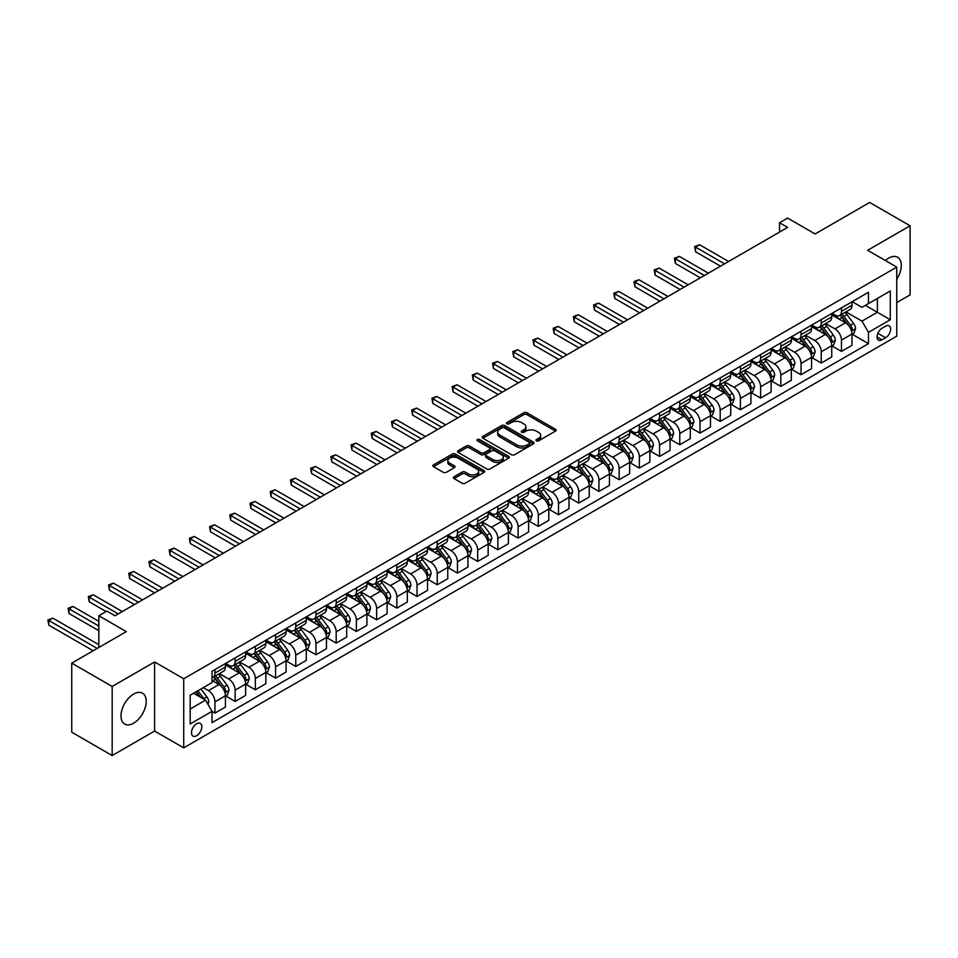 <?xml version="1.0" encoding="UTF-8"?>
<svg xmlns="http://www.w3.org/2000/svg" width="958" height="958" viewBox="0 0 958 958"><rect width="100%" height="100%" fill="white"/><g stroke="black" fill="none" stroke-linecap="round" stroke-linejoin="round"><path stroke-width="1.44" d="M536.408 440.848A1.569 0.91 0 0 0 538.624 440.848L555.484 431.112A2.239 1.293 0 0 0 556.143 430.19A2.239 1.293 0 0 0 555.484 429.28L526.924 412.79A2.239 1.293 0 0 0 523.751 412.79L506.89 422.526A1.569 0.91 0 0 0 506.423 423.161A1.569 0.91 0 0 0 506.89 423.807A1.569 0.91 0 0 0 509.105 423.807L511.285 422.538A7.185 4.143 0 0 1 521.451 422.538L523.822 423.915A7.185 4.143 0 0 1 525.93 426.849A7.185 4.143 0 0 1 523.822 429.783L521.643 431.04A1.569 0.91 0 0 0 521.188 431.687A1.569 0.91 0 0 0 521.643 432.321A1.569 0.91 0 0 0 523.87 432.321L526.05 431.064A7.185 4.143 0 0 1 536.205 431.064L538.588 432.441A7.185 4.143 0 0 1 540.695 435.375A7.185 4.143 0 0 1 538.588 438.309L536.408 439.566A1.569 0.91 0 0 0 535.941 440.201A1.569 0.91 0 0 0 536.408 440.848L536.408 439.566M133.593 723.206A17.831 10.298 120 0 0 145.245 707.483A17.831 10.298 120 0 0 142.514 693.197A17.831 10.298 120 0 0 133.593 694.083A17.831 10.298 120 0 0 121.941 709.794A17.831 10.298 120 0 0 124.672 724.08A17.831 10.298 120 0 0 133.593 723.206M896.76 279.209A17.831 10.298 120 0 0 897.598 257.247A17.831 10.298 120 0 0 888.677 258.133A17.831 10.298 120 0 0 885.396 260.528M196.653 735.708A7.317 4.227 120 0 0 201.431 729.266A7.317 4.227 120 0 0 200.306 723.398A7.317 4.227 120 0 0 196.653 723.757A7.317 4.227 120 0 0 191.875 730.212A7.317 4.227 120 0 0 192.989 736.079A7.317 4.227 120 0 0 196.653 735.708M454.08 476.737A2.239 1.293 0 0 0 453.421 477.659A2.239 1.293 0 0 0 454.08 478.569L462.091 483.203A2.239 1.293 0 0 0 465.265 483.203L483.994 472.39A2.239 1.293 0 0 0 484.652 471.468A2.239 1.293 0 0 0 483.994 470.558L455.421 454.068A2.239 1.293 0 0 0 452.248 454.068L433.519 464.881A2.239 1.293 0 0 0 432.86 465.792A2.239 1.293 0 0 0 433.519 466.714L443.207 472.294A2.239 1.293 0 0 0 446.38 472.294L454.391 467.672A2.239 1.293 0 0 0 455.05 466.75A2.239 1.293 0 0 0 454.391 465.839L449.589 463.061A5.999 3.461 0 0 1 447.829 460.618A5.999 3.461 0 0 1 451.541 457.409A5.999 3.461 0 0 1 458.08 458.164L476.892 469.025A5.999 3.461 0 0 1 478.653 471.468A5.999 3.461 0 0 1 474.94 474.677A5.999 3.461 0 0 1 468.402 473.923L465.265 472.114A2.239 1.293 0 0 0 462.091 472.114L454.08 476.737L454.08 478.569L462.091 473.982L462.091 472.114M896.76 302.572L910.1 294.872L910.1 225.789L869.672 202.449L815.114 233.956L787.62 218.089L779.537 222.759L787.62 227.417L114.996 615.755L106.913 611.084L98.83 615.755L98.83 647.5M112.17 686.467L112.17 755.551L154.609 731.05L154.609 661.966L112.17 686.467L71.754 663.128L126.324 631.621L98.83 615.755M154.609 661.966L183.72 678.767L896.76 267.09L896.76 336.174L183.72 747.851L183.72 678.767M910.1 225.789L867.661 250.289L896.76 267.09M511.452 454.703A2.239 1.293 0 0 0 514.626 454.703L533.355 443.889A2.239 1.293 0 0 0 534.001 442.979A2.239 1.293 0 0 0 533.355 442.057L504.782 425.568A2.239 1.293 0 0 0 501.609 425.568L482.88 436.381A2.239 1.293 0 0 0 482.221 437.291A2.239 1.293 0 0 0 482.88 438.213L511.452 454.703M478.03 441.183A1.569 0.91 0 0 1 479.623 441.41L479.623 439.542L508.674 456.307A2.239 1.293 0 0 1 509.333 457.229A2.239 1.293 0 0 1 508.674 458.14L489.945 468.953A2.239 1.293 0 0 1 486.772 468.953L458.199 452.463L466.211 447.865L466.211 445.997L458.199 450.631A2.239 1.293 0 0 0 457.541 451.541A2.239 1.293 0 0 0 458.199 452.463L458.199 450.631M466.211 447.865A2.239 1.293 0 0 1 469.384 447.865L469.384 445.997A2.239 1.293 0 0 0 466.211 445.997M469.384 445.997L480.976 452.691A2.239 1.293 0 0 0 484.149 452.691L489.466 449.625A2.239 1.293 0 0 0 490.125 448.703A2.239 1.293 0 0 0 489.466 447.793L477.407 440.824A1.569 0.91 0 0 1 476.94 440.177A1.569 0.91 0 0 1 477.91 439.339A1.569 0.91 0 0 1 479.623 439.542M112.17 755.551L71.754 732.211L71.754 663.128M885.599 326.187L882.043 328.235A7.089 4.095 120 0 0 877.42 334.486A7.089 4.095 120 0 0 878.498 340.162A7.089 4.095 120 0 0 882.043 339.815L885.599 337.767A7.089 4.095 120 0 0 890.233 331.516A7.089 4.095 120 0 0 889.144 325.84A7.089 4.095 120 0 0 885.599 326.187M852.213 301.686L861.996 307.326L868.463 303.59L868.463 292.298L212.017 671.295L212.017 682.599L190.187 695.197L190.187 723.949L212.017 711.351L212.017 722.643L868.463 343.647L868.463 332.342L861.996 321.146L845.926 311.865M868.463 303.59L890.293 290.993L890.293 319.744L868.463 332.342M154.609 731.05L183.72 747.851M779.537 222.759L779.537 232.087M865.397 305.374L877.36 312.272L877.36 298.465L890.293 290.993M861.996 321.146L877.36 312.272L890.293 319.744M190.187 709.016L205.551 700.142L193.576 693.233M212.017 711.447L214.927 713.123L214.927 701.831A9.149 5.281 -120 0 0 208.461 690.622L203.288 687.64M214.927 713.123L225.429 707.052L225.429 695.759A9.149 5.281 -120 0 0 218.963 684.551L212.017 680.539M225.681 695.987L235.129 701.448L235.129 690.155A9.149 5.281 -120 0 0 228.663 678.959L219.382 673.594M235.129 701.448L245.643 695.388L245.643 684.084A9.149 5.281 -120 0 0 239.177 672.887L225.429 664.948M245.883 684.323L255.343 689.784L255.343 678.492A9.149 5.281 -120 0 0 248.876 667.283L239.596 661.93M255.343 689.784L265.857 683.713L265.857 672.42A9.149 5.281 -120 0 0 259.39 661.224L245.643 653.284M266.096 672.66L275.557 678.12L275.557 666.816A9.149 5.281 -120 0 0 269.09 655.619L259.798 650.254M275.557 678.12L286.071 672.049L286.071 660.757A9.149 5.281 -120 0 0 279.604 649.548L265.857 641.62M286.31 660.984L295.771 666.445L295.771 655.152A9.149 5.281 -120 0 0 289.304 643.944L280.011 638.591M295.771 666.445L306.273 660.373L306.273 649.081A9.149 5.281 -120 0 0 299.806 637.884L286.071 629.945M306.524 649.32L315.972 654.781L315.972 643.477A9.149 5.281 -120 0 0 309.506 632.28L300.225 626.915M315.972 654.781L326.486 648.71L326.486 637.417A9.149 5.281 -120 0 0 320.02 626.209L306.273 618.281M326.726 637.645L336.186 643.105L336.186 631.813A9.149 5.281 -120 0 0 329.72 620.616L320.439 615.252M336.186 643.105L346.7 637.046L346.7 625.742A9.149 5.281 -120 0 0 340.234 614.545L326.486 606.606M346.94 625.981L356.4 631.442L356.4 620.149A9.149 5.281 -120 0 0 349.933 608.941L340.641 603.576M356.4 631.442L366.914 625.37L366.914 614.078A9.149 5.281 -120 0 0 360.447 602.869L346.7 594.942M367.154 614.306L376.614 619.766L376.614 608.474A9.149 5.281 -120 0 0 370.147 597.277L360.855 591.912M376.614 619.766L387.116 613.707L387.116 602.402A9.149 5.281 -120 0 0 380.649 591.206L366.914 583.266M387.367 602.642L396.828 608.102L396.828 596.81A9.149 5.281 -120 0 0 390.349 585.601L381.068 580.249M396.828 608.102L407.33 602.031L407.33 590.739A9.149 5.281 -120 0 0 400.863 579.542L387.116 571.603M407.569 590.978L417.029 596.439L417.029 585.134A9.149 5.281 -120 0 0 410.563 573.938L401.282 568.573M417.029 596.439L427.543 590.367L427.543 579.075A9.149 5.281 -120 0 0 421.077 567.866L407.33 559.939M427.783 579.303L437.243 584.763L437.243 573.471A9.149 5.281 -120 0 0 430.777 562.262L421.496 556.909M437.243 584.763L447.757 578.692L447.757 567.399A9.149 5.281 -120 0 0 441.291 556.203L427.543 548.263M447.997 567.639L457.457 573.1L457.457 561.807A9.149 5.281 -120 0 0 450.99 550.599L441.698 545.234M457.457 573.1L467.959 567.028L467.959 555.736A9.149 5.281 -120 0 0 461.493 544.527L447.757 536.6M468.211 555.963L477.671 561.424L477.671 550.131A9.149 5.281 -120 0 0 471.204 538.935L461.912 533.57M477.671 561.424L488.173 555.365L488.173 544.06A9.149 5.281 -120 0 0 481.706 532.864L467.959 524.924M488.412 544.3L497.873 549.76L497.873 538.468A9.149 5.281 -120 0 0 491.406 527.259L482.125 521.906M497.873 549.76L508.387 543.689L508.387 532.397A9.149 5.281 -120 0 0 501.92 521.2L488.173 513.26M508.626 532.624L518.086 538.097L518.086 526.792A9.149 5.281 -120 0 0 511.62 515.596L502.339 510.231M518.086 538.097L528.6 532.025L528.6 520.733A9.149 5.281 -120 0 0 522.134 509.524L508.387 501.585M528.84 520.96L538.3 526.421L538.3 515.129A9.149 5.281 -120 0 0 531.834 503.92L522.541 498.567M538.3 526.421L548.814 520.35L548.814 509.057A9.149 5.281 -120 0 0 542.336 497.861L528.6 489.921M549.054 509.297L558.514 514.757L558.514 503.453A9.149 5.281 -120 0 0 552.048 492.256L542.755 486.892M558.514 514.757L569.016 508.686L569.016 497.394A9.149 5.281 -120 0 0 562.55 486.185L548.814 478.258M569.268 497.621L578.716 503.082L578.716 491.789A9.149 5.281 -120 0 0 572.249 480.593L562.969 475.228M578.716 503.082L589.23 497.022L589.23 485.718A9.149 5.281 -120 0 0 582.763 474.521L569.016 466.582M589.469 485.957L598.93 491.418L598.93 480.126A9.149 5.281 -120 0 0 592.463 468.917L583.183 463.552M598.93 491.418L609.444 485.347L609.444 474.054A9.149 5.281 -120 0 0 602.977 462.846L589.23 454.918M609.683 474.282L619.143 479.742L619.143 468.45A9.149 5.281 -120 0 0 612.677 457.253L603.384 451.889M619.143 479.742L629.657 473.683L629.657 462.379A9.149 5.281 -120 0 0 623.191 451.182L609.444 443.243M629.897 462.618L639.357 468.079L639.357 456.786A9.149 5.281 -120 0 0 632.891 445.578L623.598 440.225M639.357 468.079L649.859 462.007L649.859 450.715A9.149 5.281 -120 0 0 643.393 439.518L629.657 431.579M650.111 450.955L659.559 456.415L659.559 445.111A9.149 5.281 -120 0 0 653.093 433.914L643.812 428.549M659.559 456.415L670.073 450.344L670.073 439.051A9.149 5.281 -120 0 0 663.607 427.843L649.859 419.915M670.313 439.279L679.773 444.74L679.773 433.447A9.149 5.281 -120 0 0 673.306 422.239L664.026 416.886M679.773 444.74L690.287 438.668L690.287 427.376A9.149 5.281 -120 0 0 683.82 416.179L670.073 408.24M690.526 427.615L699.987 433.076L699.987 421.771A9.149 5.281 -120 0 0 693.52 410.575L684.228 405.21M699.987 433.076L710.501 427.005L710.501 415.712A9.149 5.281 -120 0 0 704.034 404.504L690.287 396.576M710.74 415.94L720.2 421.4L720.2 410.108A9.149 5.281 -120 0 0 713.734 398.911L704.441 393.546M720.2 421.4L730.703 415.341L730.703 404.036A9.149 5.281 -120 0 0 724.236 392.84L710.501 384.9M730.954 404.276L740.414 409.737L740.414 398.444A9.149 5.281 -120 0 0 733.936 387.236L724.655 381.871M740.414 409.737L750.916 403.665L750.916 392.373A9.149 5.281 -120 0 0 744.45 381.164L730.703 373.237M751.156 392.6L760.616 398.061L760.616 386.769A9.149 5.281 -120 0 0 754.15 375.572L744.869 370.207M760.616 398.061L771.13 392.002L771.13 380.697A9.149 5.281 -120 0 0 764.664 369.501L750.916 361.561M771.37 380.937L780.83 386.397L780.83 375.105A9.149 5.281 -120 0 0 774.363 363.896L765.083 358.543M780.83 386.397L791.344 380.326L791.344 369.034A9.149 5.281 -120 0 0 784.877 357.837L771.13 349.898M791.583 369.273L801.044 374.734L801.044 363.429A9.149 5.281 -120 0 0 794.577 352.233L785.285 346.868M801.044 374.734L811.546 368.662L811.546 357.37A9.149 5.281 -120 0 0 805.079 346.161L791.344 338.234M811.797 357.597L821.257 363.058L821.257 351.766A9.149 5.281 -120 0 0 814.791 340.557L805.498 335.204M821.257 363.058L831.76 356.987L831.76 345.694A9.149 5.281 -120 0 0 825.293 334.498L811.546 326.558M831.999 345.934L841.459 351.394L841.459 340.102A9.149 5.281 -120 0 0 834.993 328.893L825.712 323.529M841.459 351.394L851.973 345.323L851.973 334.031A9.149 5.281 -120 0 0 845.507 322.822L831.76 314.895M831.999 313.35L834.993 315.074A9.149 5.281 -120 0 0 839.567 315.529A9.149 5.281 -120 0 0 841.459 311.338L841.459 307.889M811.797 325.025L814.791 326.75A9.149 5.281 -120 0 0 819.353 327.205A9.149 5.281 -120 0 0 821.257 323.014L821.257 319.553M791.583 336.689L794.577 338.414A9.149 5.281 -120 0 0 799.152 338.869A9.149 5.281 -120 0 0 801.044 334.677L801.044 331.229M771.37 348.353L774.363 350.089A9.149 5.281 -120 0 0 778.938 350.532A9.149 5.281 -120 0 0 780.83 346.353L780.83 342.892M751.156 360.028L754.15 361.753A9.149 5.281 -120 0 0 758.724 362.208A9.149 5.281 -120 0 0 760.616 358.017L760.616 354.568M730.954 371.692L733.936 373.416A9.149 5.281 -120 0 0 738.51 373.871A9.149 5.281 -120 0 0 740.414 369.692L740.414 366.231M710.74 383.368L713.734 385.092A9.149 5.281 -120 0 0 718.308 385.547A9.149 5.281 -120 0 0 720.2 381.356L720.2 377.907M690.526 395.031L693.52 396.756A9.149 5.281 -120 0 0 698.095 397.211A9.149 5.281 -120 0 0 699.987 393.019L699.987 389.571M670.313 406.695L673.306 408.431A9.149 5.281 -120 0 0 677.881 408.886A9.149 5.281 -120 0 0 679.773 404.695L679.773 401.234M650.111 418.371L653.093 420.095A9.149 5.281 -120 0 0 657.667 420.55A9.149 5.281 -120 0 0 659.559 416.359L659.559 412.91M629.897 430.034L632.891 431.771A9.149 5.281 -120 0 0 637.465 432.214A9.149 5.281 -120 0 0 639.357 428.034L639.357 424.574M609.683 441.71L612.677 443.434A9.149 5.281 -120 0 0 617.251 443.889A9.149 5.281 -120 0 0 619.143 439.698L619.143 436.249M589.469 453.374L592.463 455.098A9.149 5.281 -120 0 0 597.038 455.553A9.149 5.281 -120 0 0 598.93 451.374L598.93 447.913M569.268 465.049L572.249 466.774A9.149 5.281 -120 0 0 576.824 467.229A9.149 5.281 -120 0 0 578.716 463.037L578.716 459.589M549.054 476.713L552.048 478.437A9.149 5.281 -120 0 0 556.61 478.892A9.149 5.281 -120 0 0 558.514 474.701L558.514 471.252M528.84 488.376L531.834 490.113A9.149 5.281 -120 0 0 536.408 490.556A9.149 5.281 -120 0 0 538.3 486.377L538.3 482.916M508.626 500.052L511.62 501.776A9.149 5.281 -120 0 0 516.194 502.231A9.149 5.281 -120 0 0 518.086 498.04L518.086 494.591M488.412 511.716L491.406 513.44A9.149 5.281 -120 0 0 495.981 513.895A9.149 5.281 -120 0 0 497.873 509.716L497.873 506.255M468.211 523.391L471.204 525.116A9.149 5.281 -120 0 0 475.767 525.571A9.149 5.281 -120 0 0 477.671 521.38L477.671 517.931M447.997 535.055L450.99 536.779A9.149 5.281 -120 0 0 455.565 537.234A9.149 5.281 -120 0 0 457.457 533.055L457.457 529.594M427.783 546.731L430.777 548.455A9.149 5.281 -120 0 0 435.351 548.91A9.149 5.281 -120 0 0 437.243 544.719L437.243 541.258M407.569 558.394L410.563 560.119A9.149 5.281 -120 0 0 415.137 560.574A9.149 5.281 -120 0 0 417.029 556.382L417.029 552.934M387.367 570.058L390.349 571.794A9.149 5.281 -120 0 0 394.924 572.237A9.149 5.281 -120 0 0 396.828 568.058L396.828 564.597M367.154 581.734L370.147 583.458A9.149 5.281 -120 0 0 374.722 583.913A9.149 5.281 -120 0 0 376.614 579.722L376.614 576.273M346.94 593.397L349.933 595.122A9.149 5.281 -120 0 0 354.508 595.577A9.149 5.281 -120 0 0 356.4 591.397L356.4 587.937M326.726 605.073L329.72 606.797A9.149 5.281 -120 0 0 334.294 607.252A9.149 5.281 -120 0 0 336.186 603.061L336.186 599.612M306.524 616.736L309.506 618.461A9.149 5.281 -120 0 0 314.08 618.916A9.149 5.281 -120 0 0 315.972 614.725L315.972 611.276M286.31 628.4L289.304 630.136A9.149 5.281 -120 0 0 293.878 630.592A9.149 5.281 -120 0 0 295.771 626.4L295.771 622.94M266.096 640.076L269.09 641.8A9.149 5.281 -120 0 0 273.665 642.255A9.149 5.281 -120 0 0 275.557 638.064L275.557 634.615M245.883 651.739L248.876 653.476A9.149 5.281 -120 0 0 253.451 653.919A9.149 5.281 -120 0 0 255.343 649.74L255.343 646.279M225.681 663.415L228.663 665.139A9.149 5.281 -120 0 0 233.237 665.594A9.149 5.281 -120 0 0 235.129 661.403L235.129 657.954M852.213 334.258L868.463 343.647M839.567 315.529L850.081 309.458A9.149 5.281 -120 0 0 851.973 305.279L851.973 301.818M819.353 327.205L829.867 321.134A9.149 5.281 -120 0 0 831.76 316.942L831.76 313.494M799.152 338.869L809.654 332.797A9.149 5.281 -120 0 0 811.546 328.618L811.546 325.157M778.938 350.532L789.452 344.473A9.149 5.281 -120 0 0 791.344 340.282L791.344 336.833M758.724 362.208L769.238 356.136A9.149 5.281 -120 0 0 771.13 351.945L771.13 348.496M738.51 373.871L749.024 367.812A9.149 5.281 -120 0 0 750.916 363.621L750.916 360.16M718.308 385.547L728.81 379.476A9.149 5.281 -120 0 0 730.703 375.285L730.703 371.836M698.095 397.211L708.597 391.139A9.149 5.281 -120 0 0 710.501 386.96L710.501 383.499M677.881 408.886L688.395 402.815A9.149 5.281 -120 0 0 690.287 398.624L690.287 395.175M657.667 420.55L668.181 414.479A9.149 5.281 -120 0 0 670.073 410.299L670.073 406.839M637.465 432.214L647.967 426.154A9.149 5.281 -120 0 0 649.859 421.963L649.859 418.514M617.251 443.889L627.753 437.818A9.149 5.281 -120 0 0 629.657 433.627L629.657 430.178M597.038 455.553L607.552 449.494A9.149 5.281 -120 0 0 609.444 445.302L609.444 441.842M576.824 467.229L587.338 461.157A9.149 5.281 -120 0 0 589.23 456.966L589.23 453.517M556.61 478.892L567.124 472.821A9.149 5.281 -120 0 0 569.016 468.642L569.016 465.181M536.408 490.556L546.91 484.497A9.149 5.281 -120 0 0 548.814 480.305L548.814 476.856M516.194 502.231L526.708 496.16A9.149 5.281 -120 0 0 528.6 491.981L528.6 488.52M495.981 513.895L506.495 507.836A9.149 5.281 -120 0 0 508.387 503.645L508.387 500.196M475.767 525.571L486.281 519.499A9.149 5.281 -120 0 0 488.173 515.308L488.173 511.859M455.565 537.234L466.067 531.163A9.149 5.281 -120 0 0 467.959 526.984L467.959 523.523M435.351 548.91L445.865 542.839A9.149 5.281 -120 0 0 447.757 538.647L447.757 535.199M415.137 560.574L425.651 554.502A9.149 5.281 -120 0 0 427.543 550.323L427.543 546.862M394.924 572.237L405.438 566.178A9.149 5.281 -120 0 0 407.33 561.987L407.33 558.538M374.722 583.913L385.224 577.842A9.149 5.281 -120 0 0 387.116 573.65L387.116 570.202M354.508 595.577L365.01 589.517A9.149 5.281 -120 0 0 366.914 585.326L366.914 581.865M334.294 607.252L344.808 601.181A9.149 5.281 -120 0 0 346.7 596.99L346.7 593.541M314.08 618.916L324.594 612.845A9.149 5.281 -120 0 0 326.486 608.665L326.486 605.205M293.878 630.592L304.381 624.52A9.149 5.281 -120 0 0 306.273 620.329L306.273 616.88M273.665 642.255L284.167 636.184A9.149 5.281 -120 0 0 286.071 632.005L286.071 628.544M253.451 653.919L263.965 647.859A9.149 5.281 -120 0 0 265.857 643.668L265.857 640.219M233.237 665.594L243.751 659.523A9.149 5.281 -120 0 0 245.643 655.332L245.643 651.883M212.017 677.629A9.149 5.281 -120 0 0 213.023 677.258L223.537 671.199A9.149 5.281 -120 0 0 225.429 667.008L225.429 663.547M213.023 677.258A9.149 5.281 -120 0 0 214.927 673.079L214.927 669.618M205.551 700.142L212.017 711.351M537.031 441.063L538.588 440.165A7.185 4.143 0 0 0 540.695 437.243L540.695 435.375M525.93 426.849L525.93 428.717A7.185 4.143 0 0 1 523.822 431.651L522.278 432.549M555.484 429.28L555.484 431.112L526.924 414.646A2.239 1.293 0 0 0 523.751 414.646L507.512 424.023M533.319 443.913L504.782 427.436A2.239 1.293 0 0 0 501.609 427.436L482.916 438.225L482.88 436.381M529.379 443.614A1.569 0.91 0 0 0 529.846 442.979A1.569 0.91 0 0 0 529.379 442.333L504.303 427.855A1.569 0.91 0 0 0 502.088 427.855L499.777 429.184A7.185 4.143 0 0 0 497.681 432.118A7.185 4.143 0 0 0 499.777 435.052L516.925 444.943A7.185 4.143 0 0 0 527.08 444.943L529.379 443.614L529.379 445.482A1.569 0.91 0 0 0 529.846 444.847L529.846 442.979M497.681 432.118L497.681 433.986A7.185 4.143 0 0 0 499.777 436.92L499.777 435.052M529.379 445.482L527.08 446.811A7.185 4.143 0 0 1 516.925 446.811L499.777 436.92M469.384 447.865L480.976 454.559A2.239 1.293 0 0 0 484.149 454.559L489.466 451.481A2.239 1.293 0 0 0 490.125 450.571L490.125 448.703M479.623 441.41L508.638 458.164M492.999 459.636A5.999 3.461 0 0 0 499.537 460.379A5.999 3.461 0 0 0 503.249 457.182A5.999 3.461 0 0 0 501.489 454.727L494.867 450.907A2.239 1.293 0 0 0 491.694 450.907L486.377 453.972A2.239 1.293 0 0 0 485.718 454.894A2.239 1.293 0 0 0 486.377 455.804L492.999 459.636L492.999 461.493A5.999 3.461 0 0 0 499.537 462.247A5.999 3.461 0 0 0 503.249 459.05L503.249 457.182M485.718 454.894L485.718 456.75A2.239 1.293 0 0 0 486.377 457.673L486.377 455.804M492.999 461.493L486.377 457.673M478.653 471.468L478.653 473.336A5.999 3.461 0 0 1 474.94 476.545A5.999 3.461 0 0 1 468.402 475.791L465.265 473.982A2.239 1.293 0 0 0 462.091 473.982M447.829 460.618L447.829 462.486A5.999 3.461 0 0 0 449.589 464.929L449.589 463.061M454.391 465.839L454.391 467.672L449.589 464.929M483.994 470.558L483.994 472.39L455.421 455.936A2.239 1.293 0 0 0 452.248 455.936L433.555 466.726M851.973 334.402L853.913 333.276L855.53 328.618A6.059 3.497 -120 0 0 853.602 323.457L846.992 314.631A17.495 10.095 -120 0 0 845.076 312.344M838.513 318.786A17.495 10.095 -120 0 0 834.933 315.038M851.423 330.69L852.261 328.869A6.059 3.497 -120 0 0 850.524 325.229L843.914 316.403A17.495 10.095 -120 0 0 842.01 314.128M840.382 315.062A14.526 8.383 60 0 1 842.765 317.769L848.357 325.241M728.607 261.498L699.58 244.745L695.544 247.068L695.544 251.738L720.524 266.168M840.07 315.242A17.495 10.095 60 0 1 841.974 317.529L846.369 323.397M695.544 251.738L694.646 246.565L724.559 263.833M694.646 246.565L699.58 244.745M831.76 346.066L833.7 344.952L835.316 340.282A6.059 3.497 -120 0 0 833.388 335.12L826.778 326.307A17.495 10.095 -120 0 0 824.874 324.02M818.3 330.462A17.495 10.095 -120 0 0 814.719 326.714M831.209 342.353L832.047 340.545A6.059 3.497 -120 0 0 830.311 336.893L823.712 328.079A17.495 10.095 -120 0 0 821.796 325.792M820.168 326.726A14.526 8.383 60 0 1 822.551 329.444L828.143 336.905M708.393 273.162L679.366 256.409L675.33 258.744L675.33 263.414L700.31 277.832M819.856 326.906A17.495 10.095 60 0 1 821.76 329.193L826.155 335.06M675.33 263.414L674.444 258.229L704.358 275.497M674.444 258.229L679.366 256.409M811.546 357.741L813.486 356.615L815.102 351.945A6.059 3.497 -120 0 0 813.174 346.796L806.564 337.97A17.495 10.095 -120 0 0 804.66 335.683M798.086 342.126A17.495 10.095 -120 0 0 794.505 338.378M810.995 354.029L811.833 352.209A6.059 3.497 -120 0 0 810.097 348.568L803.499 339.743A17.495 10.095 -120 0 0 801.583 337.456M799.954 338.402A14.526 8.383 60 0 1 802.337 341.108L807.929 348.568M688.179 284.837L659.164 268.072L655.116 270.407L655.116 275.078L680.096 289.496M799.643 338.581A17.495 10.095 60 0 1 801.559 340.868L805.941 346.724M655.116 275.078L654.23 269.893L684.144 287.172M654.23 269.893L659.164 268.072M791.344 369.405L793.284 368.291L794.9 363.621A6.059 3.497 -120 0 0 792.961 358.46L786.362 349.646A17.495 10.095 -120 0 0 784.446 347.359M777.872 353.789A17.495 10.095 -120 0 0 774.292 350.041M790.793 365.693L791.631 363.872A6.059 3.497 -120 0 0 789.895 360.232L783.285 351.418A17.495 10.095 -120 0 0 781.381 349.131M779.752 350.065A14.526 8.383 60 0 1 782.135 352.784L787.727 360.244M667.977 296.501L638.95 279.748L634.903 282.083L634.903 286.741L659.882 301.171M779.441 350.245A17.495 10.095 60 0 1 781.345 352.532L785.74 358.4M634.903 286.741L634.016 281.568L663.93 298.836M634.016 281.568L638.95 279.748M771.13 381.08L773.07 379.955L774.687 375.285A6.059 3.497 -120 0 0 772.747 370.123L766.149 361.31A17.495 10.095 -120 0 0 764.233 359.022M757.67 365.465A17.495 10.095 -120 0 0 754.09 361.717M770.579 377.368L771.418 375.548A6.059 3.497 -120 0 0 769.681 371.908L763.071 363.082A17.495 10.095 -120 0 0 761.167 360.795M759.538 361.741A14.526 8.383 60 0 1 761.921 364.447L767.514 371.908M647.764 308.165L618.736 291.412L614.701 293.747L614.701 298.417L639.681 312.835M759.227 361.92A17.495 10.095 60 0 1 761.131 364.208L765.526 370.063M614.701 298.417L613.803 293.232L643.716 310.5M613.803 293.232L618.736 291.412M750.916 392.744L752.856 391.63L754.473 386.96A6.059 3.497 -120 0 0 752.545 381.799L745.935 372.973A17.495 10.095 -120 0 0 744.031 370.698M737.456 377.129A17.495 10.095 -120 0 0 733.876 373.381M750.365 389.032L751.204 387.212A6.059 3.497 -120 0 0 749.467 383.571L742.857 374.758A17.495 10.095 -120 0 0 740.953 372.47M739.325 373.404A14.526 8.383 60 0 1 741.708 376.111L747.3 383.583M627.55 319.84L598.522 303.087L594.487 305.422L594.487 310.081L619.467 324.511M739.013 373.584A17.495 10.095 60 0 1 740.917 375.871L745.312 381.739M594.487 310.081L593.601 304.907L623.502 322.175M593.601 304.907L598.522 303.087M730.703 404.42L732.642 403.294L734.259 398.624A6.059 3.497 -120 0 0 732.331 393.463L725.721 384.649A17.495 10.095 -120 0 0 723.817 382.362M717.243 388.804A17.495 10.095 -120 0 0 713.662 385.056M730.152 400.707L730.99 398.887A6.059 3.497 -120 0 0 729.254 395.235L722.655 386.421A17.495 10.095 -120 0 0 720.739 384.134M719.111 385.08A14.526 8.383 60 0 1 721.494 387.786L727.086 395.247M607.336 331.504L578.321 314.751L574.273 317.086L574.273 321.756L599.253 336.174M718.799 385.26A17.495 10.095 60 0 1 720.715 387.535L725.098 393.403M574.273 321.756L573.387 316.571L603.301 333.839M573.387 316.571L578.321 314.751M710.501 416.083L712.441 414.958L714.057 410.299A6.059 3.497 -120 0 0 712.117 405.138L705.507 396.313A17.495 10.095 -120 0 0 703.603 394.025M697.029 400.468A17.495 10.095 -120 0 0 693.448 396.72M709.95 412.371L710.776 410.551A6.059 3.497 -120 0 0 709.052 406.911L702.442 398.085A17.495 10.095 -120 0 0 700.538 395.798M698.909 396.744A14.526 8.383 60 0 1 701.292 399.45L706.884 406.911M587.122 343.18L558.107 326.415L554.059 328.75L554.059 333.42L579.039 347.838M698.598 396.923A17.495 10.095 60 0 1 700.502 399.211L704.896 405.078M554.059 333.42L553.173 328.247L583.087 345.515M553.173 328.247L558.107 326.415M690.287 427.747L692.227 426.633L693.843 421.963A6.059 3.497 -120 0 0 691.904 416.802L685.305 407.988A17.495 10.095 -120 0 0 683.389 405.701M676.827 412.132A17.495 10.095 -120 0 0 673.246 408.383M689.736 424.035L690.574 422.227A6.059 3.497 -120 0 0 688.838 418.574L682.228 409.761A17.495 10.095 -120 0 0 680.324 407.473M678.695 408.407A14.526 8.383 60 0 1 681.078 411.126L686.67 418.586M566.92 354.843L537.893 338.09L533.857 340.425L533.857 345.096L558.837 359.513M678.384 408.587A17.495 10.095 60 0 1 680.288 410.874L684.683 416.742M533.857 345.096L532.959 339.91L562.873 357.178M532.959 339.91L537.893 338.09M670.073 439.423L672.013 438.297L673.63 433.627A6.059 3.497 -120 0 0 671.702 428.477L665.091 419.652A17.495 10.095 -120 0 0 663.187 417.365M656.613 423.807A17.495 10.095 -120 0 0 653.033 420.059M669.522 435.71L670.361 433.89A6.059 3.497 -120 0 0 668.624 430.25L662.014 421.424A17.495 10.095 -120 0 0 660.11 419.137M658.481 420.083A14.526 8.383 60 0 1 660.864 422.789L666.457 430.25M546.707 366.519L517.679 349.754L513.644 352.089L513.644 356.759L538.624 371.177M658.17 420.263A17.495 10.095 60 0 1 660.074 422.55L664.469 428.406M513.644 356.759L512.758 351.574L542.659 368.842M512.758 351.574L517.679 349.754M649.859 451.086L651.799 449.973L653.416 445.302A6.059 3.497 -120 0 0 651.488 440.141L644.878 431.328A17.495 10.095 -120 0 0 642.974 429.04M636.399 435.471A17.495 10.095 -120 0 0 632.819 431.723M649.308 447.374L650.147 445.554A6.059 3.497 -120 0 0 648.41 441.913L641.812 433.1A17.495 10.095 -120 0 0 639.896 430.813M638.268 431.747A14.526 8.383 60 0 1 640.651 434.465L646.243 441.925M526.493 378.182L497.477 361.429L493.43 363.765L493.43 368.423L518.41 382.853M637.956 431.926A17.495 10.095 60 0 1 639.872 434.214L644.255 440.081M493.43 368.423L492.544 363.25L522.457 380.518M492.544 363.25L497.477 361.429M629.657 462.762L631.597 461.636L633.214 456.966A6.059 3.497 -120 0 0 631.274 451.805L624.664 442.991A17.495 10.095 -120 0 0 622.76 440.704M616.186 447.147A17.495 10.095 -120 0 0 612.605 443.398M629.095 459.05L629.933 457.229A6.059 3.497 -120 0 0 628.209 453.589L621.598 444.763A17.495 10.095 -120 0 0 619.682 442.476M618.066 443.422A14.526 8.383 60 0 1 620.449 446.129L626.029 453.589M506.279 389.846L477.264 373.093L473.216 375.428L473.216 380.098L498.196 394.516M617.742 443.602A17.495 10.095 60 0 1 619.658 445.889L624.053 451.745M473.216 380.098L472.33 374.913L502.243 392.181M472.33 374.913L477.264 373.093M609.444 474.426L611.384 473.312L613 468.642A6.059 3.497 -120 0 0 611.06 463.48L604.462 454.655A17.495 10.095 -120 0 0 602.546 452.368M595.984 458.81A17.495 10.095 -120 0 0 592.403 455.062M608.893 470.713L609.731 468.893A6.059 3.497 -120 0 0 607.995 465.253L601.385 456.427A17.495 10.095 -120 0 0 599.48 454.152M597.852 455.086A14.526 8.383 60 0 1 600.235 457.792L605.827 465.265M486.077 401.522L457.05 384.769L453.014 387.092L453.014 391.762L477.994 406.192M597.541 455.266A17.495 10.095 60 0 1 599.445 457.553L603.839 463.421M453.014 391.762L452.116 386.589L482.03 403.857M452.116 386.589L457.05 384.769M589.23 486.089L591.17 484.976L592.786 480.305A6.059 3.497 -120 0 0 590.858 475.144L584.248 466.33A17.495 10.095 -120 0 0 582.332 464.043M575.77 470.486A17.495 10.095 -120 0 0 572.189 466.738M588.679 482.389L589.517 480.569A6.059 3.497 -120 0 0 587.781 476.916L581.171 468.103A17.495 10.095 -120 0 0 579.267 465.816M577.638 466.75A14.526 8.383 60 0 1 580.021 469.468L585.613 476.928M465.863 413.185L436.836 396.432L432.8 398.767L432.8 403.438L457.78 417.856M577.327 466.941A17.495 10.095 60 0 1 579.231 469.216L583.626 475.084M432.8 403.438L431.914 398.253L461.816 415.521M431.914 398.253L436.836 396.432M569.016 497.765L570.956 496.639L572.573 491.981A6.059 3.497 -120 0 0 570.645 486.82L564.034 477.994A17.495 10.095 -120 0 0 562.13 475.707M555.556 482.149A17.495 10.095 -120 0 0 551.976 478.401M568.465 494.053L569.303 492.232A6.059 3.497 -120 0 0 567.567 488.592L560.969 479.766A17.495 10.095 -120 0 0 559.053 477.479M557.424 478.425A14.526 8.383 60 0 1 559.807 481.132L565.4 488.592M445.65 424.861L416.634 408.096L412.587 410.431L412.587 415.101L437.566 429.519M557.113 478.605A17.495 10.095 60 0 1 559.029 480.892L563.412 486.748M412.587 415.101L411.701 409.916L441.614 427.196M411.701 409.916L416.634 408.096M548.814 509.428L550.754 508.315L552.371 503.645A6.059 3.497 -120 0 0 550.431 498.483L543.821 489.67A17.495 10.095 -120 0 0 541.917 487.382M535.342 493.813A17.495 10.095 -120 0 0 531.762 490.065M548.251 505.716L549.09 503.908A6.059 3.497 -120 0 0 547.365 500.256L540.755 491.442A17.495 10.095 -120 0 0 538.839 489.155M537.21 490.089A14.526 8.383 60 0 1 539.605 492.807L545.186 500.268M425.436 436.525L396.42 419.772L392.373 422.107L392.373 426.777L417.353 441.195M536.899 490.268A17.495 10.095 60 0 1 538.815 492.556L543.21 498.423M392.373 426.777L391.487 421.592L421.4 438.86M391.487 421.592L396.42 419.772M528.6 521.104L530.54 519.978L532.157 515.308A6.059 3.497 -120 0 0 530.217 510.159L523.619 501.333A17.495 10.095 -120 0 0 521.703 499.046M515.141 505.489A17.495 10.095 -120 0 0 511.548 501.741M528.05 517.392L528.888 515.572A6.059 3.497 -120 0 0 527.151 511.931L520.541 503.106A17.495 10.095 -120 0 0 518.637 500.818M517.009 501.764A14.526 8.383 60 0 1 519.392 504.471L524.984 511.931M405.234 448.2L376.207 431.435L372.159 433.77L372.159 438.441L397.139 452.859M516.697 501.944A17.495 10.095 60 0 1 518.601 504.231L522.996 510.087M372.159 438.441L371.273 433.256L401.186 450.523M371.273 433.256L376.207 431.435M508.387 532.768L510.327 531.654L511.943 526.984A6.059 3.497 -120 0 0 510.015 521.823L503.405 512.997A17.495 10.095 -120 0 0 501.489 510.722M494.927 517.152A17.495 10.095 -120 0 0 491.346 513.404M507.836 529.056L508.674 527.235A6.059 3.497 -120 0 0 506.938 523.595L500.327 514.781A17.495 10.095 -120 0 0 498.423 512.494M496.795 513.428A14.526 8.383 60 0 1 499.178 516.134L504.77 523.607M385.02 459.864L355.993 443.111L351.957 445.446L351.957 450.104L376.937 464.534M496.484 513.608A17.495 10.095 60 0 1 498.388 515.895L502.782 521.763M351.957 450.104L351.059 444.931L380.973 462.199M351.059 444.931L355.993 443.111M488.173 544.443L490.113 543.318L491.729 538.647A6.059 3.497 -120 0 0 489.801 533.486L483.191 524.673A17.495 10.095 -120 0 0 481.287 522.385M474.713 528.828A17.495 10.095 -120 0 0 471.132 525.08M487.622 540.731L488.46 538.911A6.059 3.497 -120 0 0 486.724 535.259L480.126 526.445A17.495 10.095 -120 0 0 478.21 524.158M476.581 525.104A14.526 8.383 60 0 1 478.964 527.81L484.556 535.271M364.806 471.528L335.791 454.775L331.743 457.11L331.743 461.78L356.723 476.198M476.27 525.283A17.495 10.095 60 0 1 478.174 527.571L482.569 533.426M331.743 461.78L330.857 456.595L360.771 473.863M330.857 456.595L335.791 454.775M467.959 556.107L469.911 554.981L471.516 550.323A6.059 3.497 -120 0 0 469.588 545.162L462.977 536.336A17.495 10.095 -120 0 0 461.073 534.049M454.499 540.492A17.495 10.095 -120 0 0 450.919 536.743M467.408 552.395L468.246 550.575A6.059 3.497 -120 0 0 466.51 546.934L459.912 538.109A17.495 10.095 -120 0 0 457.996 535.833M456.367 536.767A14.526 8.383 60 0 1 458.75 539.474L464.343 546.946M344.593 483.203L315.577 466.45L311.53 468.773L311.53 473.444L336.509 487.873M456.056 536.947A17.495 10.095 60 0 1 457.972 539.234L462.367 545.102M311.53 473.444L310.643 468.27L340.557 485.538M310.643 468.27L315.577 466.45M447.757 567.771L449.697 566.657L451.314 561.987A6.059 3.497 -120 0 0 449.374 556.826L442.776 548.012A17.495 10.095 -120 0 0 440.86 545.725M434.285 552.167A17.495 10.095 -120 0 0 430.705 548.419M447.206 564.058L448.045 562.25A6.059 3.497 -120 0 0 446.308 558.598L439.698 549.784A17.495 10.095 -120 0 0 437.794 547.497M436.165 548.431A14.526 8.383 60 0 1 438.548 551.149L444.141 558.61M324.391 494.867L295.363 478.114L291.316 480.449L291.316 485.119L316.296 499.537M435.854 548.623A17.495 10.095 60 0 1 437.758 550.898L442.153 556.766M291.316 485.119L290.43 479.934L320.343 497.202M290.43 479.934L295.363 478.114M427.543 579.446L429.483 578.321L431.1 573.65A6.059 3.497 -120 0 0 429.16 568.501L422.562 559.676A17.495 10.095 -120 0 0 420.646 557.388M414.084 563.831A17.495 10.095 -120 0 0 410.503 560.083M426.993 575.734L427.831 573.914A6.059 3.497 -120 0 0 426.094 570.273L419.484 561.448A17.495 10.095 -120 0 0 417.58 559.161M415.952 560.107A14.526 8.383 60 0 1 418.335 562.813L423.927 570.273M304.177 506.543L275.15 489.778L271.114 492.113L271.114 496.783L296.094 511.201M415.64 560.286A17.495 10.095 60 0 1 417.544 562.574L421.939 568.429M271.114 496.783L270.216 491.598L300.129 508.878M270.216 491.598L275.15 489.778M407.33 591.11L409.27 589.996L410.886 585.326A6.059 3.497 -120 0 0 408.958 580.165L402.348 571.351A17.495 10.095 -120 0 0 400.444 569.064M393.87 575.495A17.495 10.095 -120 0 0 390.289 571.746M406.779 587.398L407.617 585.577A6.059 3.497 -120 0 0 405.881 581.937L399.27 573.124A17.495 10.095 -120 0 0 397.366 570.836M395.738 571.77A14.526 8.383 60 0 1 398.121 574.489L403.713 581.949M283.963 518.206L254.936 501.453L250.9 503.788L250.9 508.447L275.88 522.876M395.426 571.95A17.495 10.095 60 0 1 397.331 574.237L401.725 580.105M250.9 508.447L250.014 503.273L279.916 520.541M250.014 503.273L254.936 501.453M387.116 602.786L389.056 601.66L390.672 596.99A6.059 3.497 -120 0 0 388.744 591.828L382.134 583.015A17.495 10.095 -120 0 0 380.23 580.728M373.656 587.17A17.495 10.095 -120 0 0 370.075 583.422M386.565 599.073L387.403 597.253A6.059 3.497 -120 0 0 385.667 593.613L379.069 584.787A17.495 10.095 -120 0 0 377.153 582.5M375.524 583.446A14.526 8.383 60 0 1 377.907 586.152L383.499 593.613M263.749 529.87L234.734 513.117L230.686 515.452L230.686 520.122L255.666 534.54M375.213 583.626A17.495 10.095 60 0 1 377.129 585.913L381.512 591.769M230.686 520.122L229.8 514.937L259.714 532.205M229.8 514.937L234.734 513.117M366.914 614.449L368.854 613.336L370.471 608.665A6.059 3.497 -120 0 0 368.531 603.504L361.92 594.678A17.495 10.095 -120 0 0 360.016 592.403M353.442 598.834A17.495 10.095 -120 0 0 349.862 595.086M366.363 610.737L367.189 608.917A6.059 3.497 -120 0 0 365.465 605.276L358.855 596.463A17.495 10.095 -120 0 0 356.951 594.176M355.322 595.11A14.526 8.383 60 0 1 357.705 597.816L363.298 605.288M243.536 541.545L214.52 524.792L210.473 527.128L210.473 531.786L235.452 546.216M355.011 595.289A17.495 10.095 60 0 1 356.915 597.576L361.31 603.444M210.473 531.786L209.586 526.613L239.5 543.881M209.586 526.613L214.52 524.792M346.7 626.125L348.64 624.999L350.257 620.329A6.059 3.497 -120 0 0 348.317 615.168L341.719 606.354A17.495 10.095 -120 0 0 339.803 604.067M333.24 610.509A17.495 10.095 -120 0 0 329.66 606.761M346.149 622.413L346.988 620.592A6.059 3.497 -120 0 0 345.251 616.94L338.641 608.126A17.495 10.095 -120 0 0 336.737 605.839M335.108 606.785A14.526 8.383 60 0 1 337.491 609.492L343.084 616.952M223.334 553.209L194.306 536.456L190.271 538.791L190.271 543.461L215.251 557.879M334.797 606.965A17.495 10.095 60 0 1 336.701 609.252L341.096 615.108M190.271 543.461L189.373 538.276L219.286 555.544M189.373 538.276L194.306 536.456M326.486 637.788L328.426 636.663L330.043 632.005A6.059 3.497 -120 0 0 328.115 626.843L321.505 618.018A17.495 10.095 -120 0 0 319.601 615.731M313.026 622.173A17.495 10.095 -120 0 0 309.446 618.425M325.936 634.076L326.774 632.256A6.059 3.497 -120 0 0 325.037 628.616L318.427 619.79A17.495 10.095 -120 0 0 316.523 617.503M314.895 618.449A14.526 8.383 60 0 1 317.278 621.155L322.87 628.616M203.12 564.885L174.093 548.12L170.057 550.455L170.057 555.125L195.037 569.555M314.583 618.629A17.495 10.095 60 0 1 316.487 620.916L320.882 626.783M170.057 555.125L169.171 549.952L199.072 567.22M169.171 549.952L174.093 548.12M306.273 649.452L308.213 648.338L309.829 643.668A6.059 3.497 -120 0 0 307.901 638.507L301.291 629.693A17.495 10.095 -120 0 0 299.387 627.406M292.813 633.837A17.495 10.095 -120 0 0 289.232 630.089M305.722 645.74L306.56 643.932A6.059 3.497 -120 0 0 304.824 640.279L298.225 631.466A17.495 10.095 -120 0 0 296.309 629.178M294.681 630.113A14.526 8.383 60 0 1 297.064 632.831L302.656 640.291M182.906 576.548L153.891 559.795L149.843 562.13L149.843 566.801L174.823 581.219M294.369 630.292A17.495 10.095 60 0 1 296.285 632.579L300.668 638.447M149.843 566.801L148.957 561.616L178.871 578.883M148.957 561.616L153.891 559.795M286.071 661.128L288.011 660.002L289.627 655.332A6.059 3.497 -120 0 0 287.687 650.183L281.077 641.357A17.495 10.095 -120 0 0 279.173 639.07M272.599 645.512A17.495 10.095 -120 0 0 269.018 641.764M285.52 657.416L286.346 655.595A6.059 3.497 -120 0 0 284.622 651.955L278.012 643.129A17.495 10.095 -120 0 0 276.096 640.842M274.479 641.788A14.526 8.383 60 0 1 276.862 644.495L282.442 651.955M162.692 588.224L133.677 571.459L129.629 573.794L129.629 578.464L154.609 592.882M274.156 641.968A17.495 10.095 60 0 1 276.072 644.255L280.466 650.111M129.629 578.464L128.743 573.279L158.657 590.547M128.743 573.279L133.677 571.459M265.857 672.791L267.797 671.678L269.414 667.008A6.059 3.497 -120 0 0 267.474 661.846L260.875 653.033A17.495 10.095 -120 0 0 258.959 650.745M252.397 657.176A17.495 10.095 -120 0 0 248.817 653.428M265.306 669.079L266.144 667.259A6.059 3.497 -120 0 0 264.408 663.619L257.798 654.805A17.495 10.095 -120 0 0 255.894 652.518M254.265 653.452A14.526 8.383 60 0 1 256.648 656.17L262.241 663.631M142.491 599.888L113.463 583.135L109.428 585.47L109.428 590.128L134.407 604.558M253.954 653.631A17.495 10.095 60 0 1 255.858 655.919L260.253 661.786M109.428 590.128L108.529 584.955L138.443 602.223M108.529 584.955L113.463 583.135M245.643 684.467L247.583 683.341L249.2 678.671A6.059 3.497 -120 0 0 247.272 673.51L240.662 664.696A17.495 10.095 -120 0 0 238.758 662.409M232.183 668.852A17.495 10.095 -120 0 0 228.603 665.103M245.092 680.755L245.931 678.935A6.059 3.497 -120 0 0 244.194 675.294L237.584 666.469A17.495 10.095 -120 0 0 235.68 664.181M234.051 665.127A14.526 8.383 60 0 1 236.434 667.834L242.027 675.294M122.277 611.551L93.249 594.798L89.214 597.133L89.214 601.804L106.11 611.551M233.74 665.307A17.495 10.095 60 0 1 235.644 667.594L240.039 673.45M89.214 601.804L88.328 596.618L118.229 613.886M88.328 596.618L93.249 594.798M225.429 696.131L227.369 695.017L228.986 690.347A6.059 3.497 -120 0 0 227.058 685.186L220.448 676.36A17.495 10.095 -120 0 0 218.544 674.073M224.879 692.418L225.717 690.598A6.059 3.497 -120 0 0 223.98 686.958L217.382 678.132A17.495 10.095 -120 0 0 215.466 675.857M213.838 676.791A14.526 8.383 60 0 1 216.221 679.497L221.813 686.97M98.83 621.359L73.047 606.474L69 608.797L69 613.467L98.83 630.699M213.526 676.971A17.495 10.095 60 0 1 215.442 679.258L219.825 685.126M69 613.467L68.114 608.294L98.83 626.029M68.114 608.294L73.047 606.474M207.97 704.346L208.784 702.01A6.059 3.497 -120 0 0 206.844 696.849L200.952 688.982M98.83 644.698L52.834 618.138L48.786 620.473L48.786 625.143L93.177 650.757M204.329 699.436A6.059 3.497 -120 0 0 203.779 698.621L197.875 690.754M196.354 691.628L200.593 697.292M195.935 691.88L199.527 696.67M48.786 625.143L47.9 619.958L97.213 648.434M47.9 619.958L52.834 618.138M208.461 690.622L218.963 684.551M228.663 678.959L239.177 672.887M248.876 667.283L259.39 661.224M269.09 655.619L279.604 649.548M289.304 643.944L299.806 637.884M309.506 632.28L320.02 626.209M329.72 620.616L340.234 614.545M349.933 608.941L360.447 602.869M370.147 597.277L380.649 591.206M390.349 585.601L400.863 579.542M410.563 573.938L421.077 567.866M430.777 562.262L441.291 556.203M450.99 550.599L461.493 544.527M471.204 538.935L481.706 532.864M491.406 527.259L501.92 521.2M511.62 515.596L522.134 509.524M531.834 503.92L542.336 497.861M552.048 492.256L562.55 486.185M572.249 480.593L582.763 474.521M592.463 468.917L602.977 462.846M612.677 457.253L623.191 451.182M632.891 445.578L643.393 439.518M653.093 433.914L663.607 427.843M673.306 422.239L683.82 416.179M693.52 410.575L704.034 404.504M713.734 398.911L724.236 392.84M733.936 387.236L744.45 381.164M754.15 375.572L764.664 369.501M774.363 363.896L784.877 357.837M794.577 352.233L805.079 346.161M814.791 340.557L825.293 334.498M834.993 328.893L845.507 322.822M841.459 311.338L851.973 305.279M841.459 340.102L851.973 334.031M821.257 351.766L831.76 345.694M821.257 323.014L831.76 316.942M801.044 363.429L811.546 357.37M801.044 334.677L811.546 328.618M780.83 375.105L791.344 369.034M780.83 346.353L791.344 340.282M760.616 386.769L771.13 380.697M760.616 358.017L771.13 351.945M740.414 398.444L750.916 392.373M740.414 369.692L750.916 363.621M720.2 410.108L730.703 404.036M720.2 381.356L730.703 375.285M699.987 421.771L710.501 415.712M699.987 393.019L710.501 386.96M679.773 433.447L690.287 427.376M679.773 404.695L690.287 398.624M659.559 445.111L670.073 439.051M659.559 416.359L670.073 410.299M639.357 456.786L649.859 450.715M639.357 428.034L649.859 421.963M619.143 468.45L629.657 462.379M619.143 439.698L629.657 433.627M598.93 480.126L609.444 474.054M598.93 451.374L609.444 445.302M578.716 491.789L589.23 485.718M578.716 463.037L589.23 456.966M558.514 503.453L569.016 497.394M558.514 474.701L569.016 468.642M538.3 515.129L548.814 509.057M538.3 486.377L548.814 480.305M518.086 526.792L528.6 520.733M518.086 498.04L528.6 491.981M497.873 538.468L508.387 532.397M497.873 509.716L508.387 503.645M477.671 550.131L488.173 544.06M477.671 521.38L488.173 515.308M457.457 561.807L467.959 555.736M457.457 533.055L467.959 526.984M437.243 573.471L447.757 567.399M437.243 544.719L447.757 538.647M417.029 585.134L427.543 579.075M417.029 556.382L427.543 550.323M396.828 596.81L407.33 590.739M396.828 568.058L407.33 561.987M376.614 608.474L387.116 602.402M376.614 579.722L387.116 573.65M356.4 620.149L366.914 614.078M356.4 591.397L366.914 585.326M336.186 631.813L346.7 625.742M336.186 603.061L346.7 596.99M315.972 643.477L326.486 637.417M315.972 614.725L326.486 608.665M295.771 655.152L306.273 649.081M295.771 626.4L306.273 620.329M275.557 666.816L286.071 660.757M275.557 638.064L286.071 632.005M255.343 678.492L265.857 672.42M255.343 649.74L265.857 643.668M235.129 690.155L245.643 684.084M235.129 661.403L245.643 655.332M214.927 701.831L225.429 695.759M214.927 673.079L225.429 667.008M877.851 333.288L885.599 337.767M877.037 336.917L882.043 339.815M538.588 440.165L538.588 438.309M521.643 432.321L521.643 431.04M523.822 431.651L523.822 429.783M506.89 423.807L506.89 422.526M523.751 414.646L523.751 412.79M526.924 414.646L526.924 412.79M501.609 427.436L501.609 425.568M504.782 427.436L504.782 425.568M533.355 443.889L533.355 442.057M516.925 446.811L516.925 444.943M527.08 446.811L527.08 444.943M480.976 454.559L480.976 452.691M484.149 454.559L484.149 452.691M489.466 451.481L489.466 449.625M508.674 458.14L508.674 456.307M465.265 473.982L465.265 472.114M468.402 475.791L468.402 473.923M433.519 466.714L433.519 464.881M452.248 455.936L452.248 454.068M455.421 455.936L455.421 454.068M851.518 331.025L855.494 328.726M843.914 316.403L846.992 314.631M839.148 319.158L841.974 317.529M850.524 325.229L853.602 323.457M850.045 327.588L852.261 328.869M831.305 342.689L835.28 340.401M823.712 328.079L826.778 326.307M818.946 330.833L821.76 329.193M830.311 336.893L833.388 335.12M829.832 339.264L832.047 340.545M811.103 354.364L815.066 352.065M803.499 339.743L806.564 337.97M798.732 342.497L801.559 340.868M810.097 348.568L813.174 346.796M809.618 350.927L811.833 352.209M790.889 366.028L794.853 363.741M783.285 351.418L786.362 349.646M778.519 354.161L781.345 352.532M789.895 360.232L792.961 358.46M789.416 362.603L791.631 363.872M770.675 377.691L774.651 375.404M763.071 363.082L766.149 361.31M758.305 365.836L761.131 364.208M769.681 371.908L772.747 370.123M769.202 374.267L771.418 375.548M750.461 389.367L754.437 387.08M742.857 374.758L745.935 372.973M738.103 377.5L740.917 375.871M749.467 383.571L752.545 381.799M748.988 385.942L751.204 387.212M730.259 401.031L734.223 398.744M722.655 386.421L725.721 384.649M717.889 389.176L720.715 387.535M729.254 395.235L732.331 393.463M728.775 397.606L730.99 398.887M710.046 412.706L714.009 410.407M702.442 398.085L705.507 396.313M697.675 400.839L700.502 399.211M709.052 406.911L712.117 405.138M708.573 409.27L710.776 410.551M689.832 424.37L693.808 422.083M682.228 409.761L685.305 407.988M677.462 412.503L680.288 410.874M688.838 418.574L691.904 416.802M688.359 420.945L690.574 422.227M669.618 436.046L673.594 433.746M662.014 421.424L665.091 419.652M657.26 424.178L660.074 422.55M668.624 430.25L671.702 428.477M668.145 432.609L670.361 433.89M649.416 447.709L653.38 445.422M641.812 433.1L644.878 431.328M637.046 435.842L639.872 434.214M648.41 441.913L651.488 440.141M647.931 444.284L650.147 445.554M629.202 459.373L633.166 457.086M621.598 444.763L624.664 442.991M616.832 447.518L619.658 445.889M628.209 453.589L631.274 451.805M627.718 455.948L629.933 457.229M608.989 471.049L612.952 468.749M601.385 456.427L604.462 454.655M596.618 459.181L599.445 457.553M607.995 465.253L611.06 463.48M607.516 467.624L609.731 468.893M588.775 482.712L592.751 480.425M581.171 468.103L584.248 466.33M576.417 470.857L579.231 469.216M587.781 476.916L590.858 475.144M587.302 479.287L589.517 480.569M568.573 494.388L572.537 492.089M560.969 479.766L564.034 477.994M556.203 482.521L559.029 480.892M567.567 488.592L570.645 486.82M567.088 490.951L569.303 492.232M548.359 506.052L552.323 503.764M540.755 491.442L543.821 489.67M535.989 494.184L538.815 492.556M547.365 500.256L550.431 498.483M546.874 502.627L549.09 503.908M528.145 517.727L532.109 515.428M520.541 503.106L523.619 501.333M515.775 505.86L518.601 504.231M527.151 511.931L530.217 510.159M526.672 514.29L528.888 515.572M507.932 529.391L511.907 527.104M500.327 514.781L503.405 512.997M495.561 517.524L498.388 515.895M506.938 523.595L510.015 521.823M506.459 525.966L508.674 527.235M487.718 541.054L491.694 538.767M480.126 526.445L483.191 524.673M475.36 529.199L478.174 527.571M486.724 535.259L489.801 533.486M486.245 537.63L488.46 538.911M467.516 552.73L471.48 550.431M459.912 538.109L462.977 536.336M455.146 540.863L457.972 539.234M466.51 546.934L469.588 545.162M466.031 549.293L468.246 550.575M447.302 564.394L451.266 562.106M439.698 549.784L442.776 548.012M434.932 552.538L437.758 550.898M446.308 558.598L449.374 556.826M445.829 560.969L448.045 562.25M427.088 576.069L431.064 573.77M419.484 561.448L422.562 559.676M414.718 564.202L417.544 562.574M426.094 570.273L429.16 568.501M425.615 572.633L427.831 573.914M406.875 587.733L410.85 585.446M399.27 573.124L402.348 571.351M394.516 575.866L397.331 574.237M405.881 581.937L408.958 580.165M405.402 584.308L407.617 585.577M386.673 599.397L390.636 597.109M379.069 584.787L382.134 583.015M374.303 587.541L377.129 585.913M385.667 593.613L388.744 591.828M385.188 595.972L387.403 597.253M366.459 611.072L370.423 608.785M358.855 596.463L361.92 594.678M354.089 599.205L356.915 597.576M365.465 605.276L368.531 603.504M364.986 607.647L367.189 608.917M346.245 622.736L350.221 620.449M338.641 608.126L341.719 606.354M333.875 610.881L336.701 609.252M345.251 616.94L348.317 615.168M344.772 619.311L346.988 620.592M326.031 634.412L330.007 632.112M318.427 619.79L321.505 618.018M313.673 622.544L316.487 620.916M325.037 628.616L328.115 626.843M324.558 630.975L326.774 632.256M305.83 646.075L309.793 643.788M298.225 631.466L301.291 629.693M293.459 634.208L296.285 632.579M304.824 640.279L307.901 638.507M304.345 642.65L306.56 643.932M285.616 657.751L289.579 655.452M278.012 643.129L281.077 641.357M273.246 645.884L276.072 644.255M284.622 651.955L287.687 650.183M284.131 654.314L286.346 655.595M265.402 669.414L269.378 667.127M257.798 654.805L260.875 653.033M253.032 657.547L255.858 655.919M264.408 663.619L267.474 661.846M263.929 665.99L266.144 667.259M245.188 681.078L249.164 678.791M237.584 666.469L240.662 664.696M232.83 669.223L235.644 667.594M244.194 675.294L247.272 673.51M243.715 677.653L245.931 678.935M224.986 692.754L228.95 690.455M217.382 678.132L220.448 676.36M212.616 680.887L215.442 679.258M223.98 686.958L227.058 685.186M223.501 689.329L225.717 690.598M207.203 703.016L208.736 702.13M203.779 698.621L206.844 696.849"/></g></svg>

